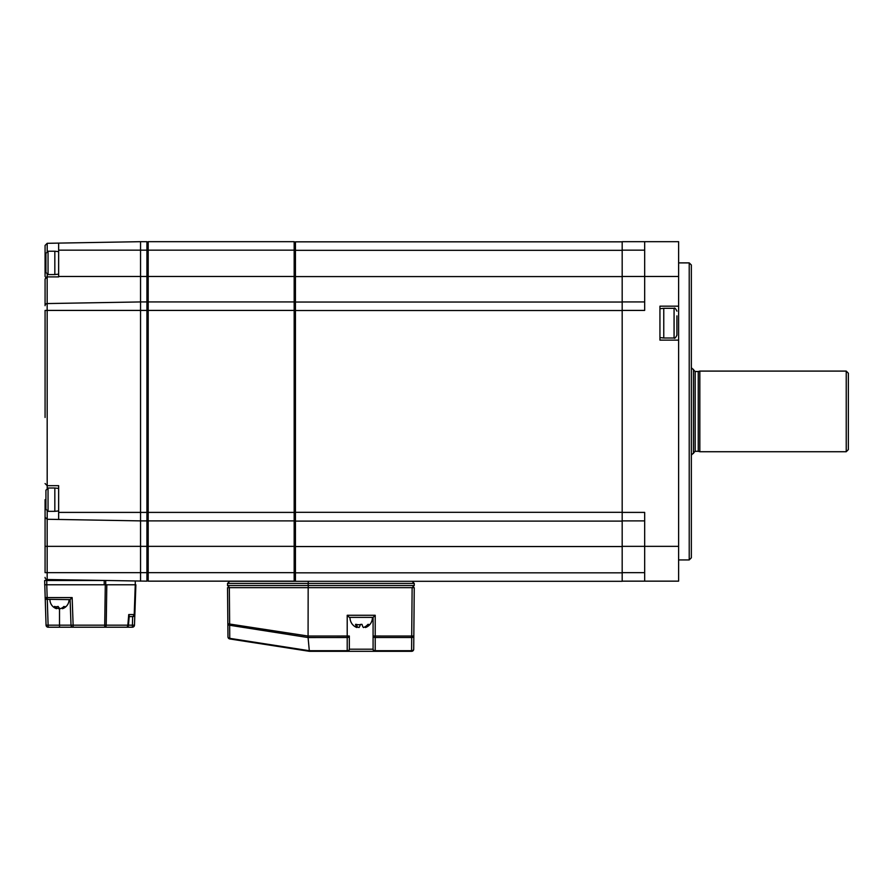 <?xml version="1.0" encoding="UTF-8"?>
<svg xmlns="http://www.w3.org/2000/svg" width="893" height="893" viewBox="0 0 893 893"><rect width="100%" height="100%" fill="white"/><g stroke="black" fill="none" stroke-linecap="round" stroke-linejoin="round"><path stroke-width="1.34" d="M622.175 241.836L295.438 241.836L295.438 521.11L622.175 521.11L622.175 572.659L644.668 572.659M295.438 512.314L622.175 512.314L622.175 521.11L295.438 521.11L295.438 581.31L622.175 581.31L622.175 572.826L295.438 572.826M622.175 302.035L295.438 302.035L622.175 302.035L622.175 512.314M295.438 310.507L295.438 572.234M644.668 250.163L622.175 250.163L622.175 241.679L678.613 241.679L678.613 276.473L644.668 276.473L644.668 310.418L622.175 310.418L622.175 276.596L295.438 276.596M622.175 512.403L622.175 546.349L644.668 546.349L644.668 512.403L622.175 512.403L622.175 556.071L622.175 310.418M689.217 559.933L689.217 262.888L691.349 265.009L691.349 557.812L689.217 559.933L678.613 559.933M678.613 276.473L678.613 306.176L659.938 306.176L659.938 340.121L678.613 340.121L678.613 581.153L622.175 581.153L622.175 572.659M678.613 306.176L678.613 340.121M659.938 581.153L678.613 581.153M644.668 520.887L622.175 520.887M644.668 581.153L644.668 546.349L678.613 546.349M622.175 250.163L622.175 301.934L644.668 301.934M622.175 276.473L644.668 276.473L644.668 241.679M58.648 512.403L140.547 512.403L140.547 520.887L58.648 519.458L58.648 485.669L47.195 485.669L47.195 488.181M58.648 519.469L47.162 519.268L47.162 579.512A2.121 2.121 0 0 1 45.074 577.391L45.074 577.481M140.547 241.679L140.547 276.473L140.547 250.163L58.648 250.163L58.648 243.108L140.547 241.679L140.547 250.163L146.921 250.163L146.921 241.679L140.547 241.679M45.576 277.645A2.121 2.121 0 0 1 47.195 276.897L58.648 276.897L58.648 250.163M45.074 276.473L45.074 245.43L47.195 243.309L47.195 251.402M45.074 305.573L45.074 279.018L47.162 276.897L47.162 303.564L140.547 301.934L140.547 276.473L58.648 276.473M45.074 339.273L45.074 405.355M45.074 417.477L45.074 310.418L47.162 310.418L47.195 485.669A2.121 2.121 0 0 1 47.173 485.669L45.074 483.548M47.072 579.512L146.921 581.153L146.921 572.659L140.547 572.659L140.547 581.153L140.547 546.349L140.547 572.659L45.074 572.659L45.074 499.678L45.923 499.678M58.648 276.897L47.162 276.897M45.074 305.685A2.121 2.121 0 0 1 47.162 303.564A2.121 2.121 0 0 0 45.074 305.685A2.121 2.121 0 0 1 47.162 303.564L47.162 310.418L146.921 310.418L146.921 250.163L148.193 250.163L148.193 301.934L146.921 303.207M45.074 517.248L47.162 519.268M58.648 243.108L47.195 243.309M146.921 301.934L140.547 301.934L140.547 520.887L146.921 520.887L146.921 512.403L148.193 512.403L148.193 581.153L146.921 579.87M295.438 579.87L294.165 581.153L294.165 572.659L146.921 572.659L146.921 546.349L140.547 546.349L140.547 520.887L140.547 546.349L45.074 546.349M64.028 579.814L54.975 579.657L64.028 579.814M295.438 303.207L294.165 301.934L294.165 250.163L148.193 250.163L148.193 241.679L146.921 242.952M295.438 276.473L140.547 276.473L140.547 512.403L146.921 512.403L146.921 277.846L146.921 512.403M295.438 572.659L294.165 572.659L294.165 301.934L148.193 301.934L148.193 310.418L146.921 310.418M146.921 519.614L148.193 520.887L294.165 520.887L295.438 519.614M146.921 520.887L146.921 546.349L295.438 546.349M295.438 242.952L294.165 241.679L294.165 250.163L295.438 250.163M294.165 581.153L148.193 581.153M295.438 310.418L148.193 310.418L148.193 512.403L295.438 512.403M148.193 241.679L294.165 241.679M693.47 369.345L693.47 453.477M698.248 451.3L695.167 451.3L695.167 371.521L698.248 371.521L698.248 451.3L699.833 451.724L699.833 371.097L846.229 371.097L846.229 451.724L699.833 451.724M846.229 371.097L848.35 373.218L848.35 449.603L846.229 451.724M622.175 581.31L412.131 581.31L414.252 583.43L414.252 585.551L412.131 587.672L414.252 587.672L413.827 636.039A2.121 1.496 -179.5 0 1 411.706 637.513L375.216 637.513A2.121 1.496 180 0 1 373.084 636.017L373.084 617.376L349.33 617.376L347.21 615.277L375.216 615.277L375.216 651.321A2.121 2.121 0 0 1 373.084 649.2L373.084 636.017L411.706 636.039L411.595 651.321L375.216 651.321A2.121 2.121 0 0 1 373.084 649.2A2.121 1.496 0 0 0 375.216 650.707L411.595 650.707A2.121 1.496 -179.5 0 0 413.716 649.222A2.121 2.121 0 0 1 411.595 651.321A2.121 2.121 0 0 0 413.716 649.222A2.121 2.121 0 0 1 411.595 651.321M414.252 583.43L308.163 583.43L308.331 581.31M227.536 583.43L227.536 585.551L308.163 585.551L308.163 583.43L227.536 583.43L229.657 581.31L295.438 581.31M308.331 587.672L308.163 585.551L414.252 585.551M229.657 587.672L227.536 585.551M308.074 637.546L309.313 650.707L347.21 650.707A2.121 1.496 0 0 0 349.33 649.2L349.33 636.017A2.121 1.496 180 0 1 347.21 637.513L308.074 637.546L229.523 625.234A2.121 1.518 179.5 0 1 227.86 623.76L308.197 636.073L308.074 637.513L308.163 587.672L229.334 587.672L229.769 638.941L253.947 642.703M227.536 587.672L227.972 636.865L227.536 587.672L229.334 587.672M308.197 636.039L349.33 636.017L349.33 649.2A2.121 2.121 0 0 1 347.21 651.321A2.121 2.121 0 0 0 349.33 649.2L373.084 649.2L373.084 617.376L375.216 615.277M373.084 617.376L373.084 649.2A2.121 2.121 0 0 0 375.216 651.321L309.436 651.321L229.769 638.941A2.121 2.121 0 0 1 227.972 636.865A2.121 1.518 179.5 0 0 229.635 638.328L309.313 650.718L309.436 651.321L239.949 640.527M413.716 649.222L413.827 636.039L411.706 636.039L412.131 587.672L308.163 587.672M412.131 587.672L414.252 587.672M129.239 616.036L128.458 625.267L127.844 625.167L128.737 614.551L129.239 616.036M134.843 614.551L132.722 616.605A2.121 2.121 0 0 0 134.843 614.551L134.218 614.551L135.267 584.781L135.881 584.781L134.475 625.167A2.121 2.121 0 0 1 132.354 627.21L73.126 627.21A2.121 2.121 0 0 1 71.005 625.167L70.112 599.627L46.079 599.303M105.296 625.167L104.715 627.21L48.177 627.21A2.121 2.121 0 0 1 46.056 625.167L44.65 580.528L105.352 580.528M73.126 627.21L73.126 625.167L104.715 625.167L104.715 627.21A2.121 1.496 -90 0 0 106.211 625.167L104.715 625.167L105.296 584.781L46.771 584.781L47.217 599.627L45.096 597.584L72.154 597.584L73.126 625.167L59.507 625.167L59.507 608.2A9.31 4.699 -90 0 1 58.737 608.691A9.31 8.037 90 0 1 56.594 607.72M70.112 599.627L72.154 597.584M104.213 580.528L104.213 584.781L44.65 584.781L46.771 584.781L46.771 580.528M128.737 614.551L134.218 614.551A2.121 1.496 90 0 1 132.722 616.605L129.195 616.605L132.655 616.605L132.354 627.21A2.121 2.121 0 0 0 134.475 625.167L135.881 584.781M135.267 581.053L135.267 584.781L106.803 584.781L106.211 625.167L127.844 625.167A2.121 1.496 -90 0 1 126.348 627.21A2.121 2.121 0 0 0 128.458 625.267M105.296 584.781L106.803 584.781M45.264 598.343L45.096 597.584M105.798 625.167L105.72 625.915M134.307 625.926L133.604 626.808M105.876 625.167A2.121 2.121 0 0 1 104.715 626.986M103.755 627.21L126.348 627.21M46.056 625.167A2.121 2.121 0 0 0 48.177 627.21L59.507 627.21L59.507 625.167L46.056 625.167A2.121 2.121 0 0 0 48.177 627.21L47.284 599.627M58.648 510.919L54.83 511.343L54.83 488.002L48.043 488.002L45.923 490.369M45.923 508.977L45.923 490.123M58.648 274.14L54.83 274.564L54.83 251.223L48.043 251.223L45.923 253.344L45.923 272.443L45.923 253.344M676.916 315.854L676.916 335.154L676.916 315.854M659.938 308.721L663.767 308.297L663.767 338L674.07 338C674.639 338.793 675.588 337.844 676.916 335.154M356.943 624.531L356.943 627.545A10.716 3.226 -90 0 1 355.526 624.374L356.441 624.374A7.378 7.032 -90 0 0 360.872 624.374L362 624.374A10.716 3.226 90 0 0 363.418 627.545A10.716 10.225 -90 0 0 367.927 624.374L368.597 624.374A7.378 2.221 90 0 0 369.3 624.754A7.378 2.221 90 0 0 370.003 624.374L370.003 624.374A11.241 11.241 0 0 0 372.448 617.376M369.847 624.531A10.716 10.225 90 0 1 365.471 627.545L365.471 626.551M360.37 624.531A10.716 3.226 -90 0 1 358.997 627.545A10.716 10.225 90 0 1 356.943 626.551M352.568 624.531A7.378 2.221 -90 0 1 352.411 624.374L352.445 624.374A10.716 10.225 -90 0 0 356.943 627.545M367.927 624.374L368.597 624.374M349.967 617.376A11.241 11.241 0 0 0 352.411 624.374L352.445 624.374M56.594 606.738L56.594 608.691A9.31 4.699 -90 0 1 54.451 606.425A7.122 6.139 -90 0 0 56.292 606.749A7.122 6.139 -90 0 0 58.123 606.425A9.31 4.699 90 0 0 60.266 608.691A9.31 8.037 -90 0 0 63.928 606.425A7.122 3.594 90 0 0 66.071 606.425A9.31 8.037 90 0 1 63.704 608.2A9.31 8.037 90 0 1 62.41 608.691L62.41 607.72M58.737 607.396L58.737 608.691M49.952 599.627A9.544 9.544 0 0 0 55.299 608.2A9.31 8.037 -90 0 0 56.594 608.691M295.438 250.319L622.175 250.319M295.438 310.518L622.175 310.518M295.438 546.549L622.175 546.549M45.074 262.888L45.923 262.888M47.195 274.385L47.195 276.897M47.195 511.164L47.195 519.268M229.769 638.941A2.121 2.121 0 0 1 227.972 636.865M347.21 615.277L347.21 651.321M128.469 625.167L134.475 625.167M105.709 580.539L105.709 584.781M54.83 511.343L48.043 511.343L48.043 488.002M54.83 274.564L48.043 274.564L48.043 251.223M663.767 308.297L674.07 308.297L674.07 338M678.613 262.888L689.217 262.888M695.167 371.521L693.47 369.825M698.248 371.521L699.833 371.097M695.167 451.3L693.47 452.997M58.648 488.426L54.83 488.002M48.043 511.343L45.923 509.222M58.648 251.647L54.83 251.223M48.043 274.564L45.923 272.443M674.07 308.297C674.639 307.505 675.588 308.453 676.916 311.144M659.938 337.576L663.767 338M63.704 608.2A9.544 9.544 0 0 0 69.051 599.627M692.801 453.655L691.349 455.117M692.801 369.166L691.349 367.704"/></g></svg>
